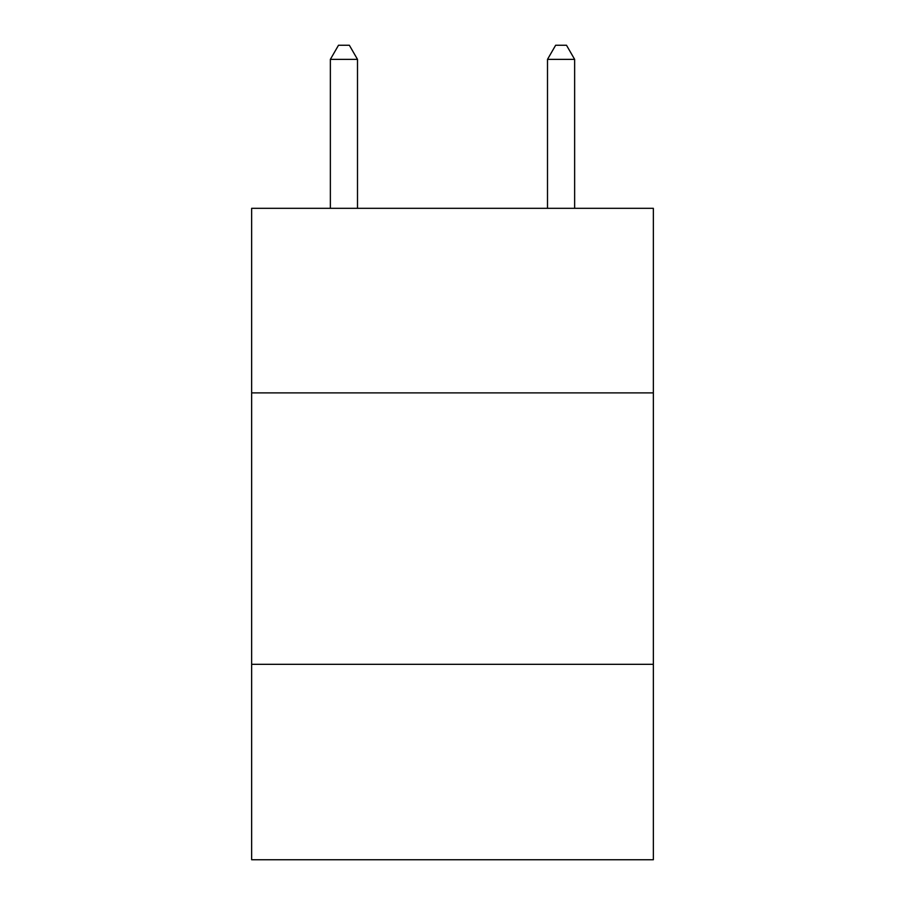 <?xml version="1.0" encoding="UTF-8"?>
<svg xmlns="http://www.w3.org/2000/svg" width="905" height="905" viewBox="0 0 905 905"><rect width="100%" height="100%" fill="white"/><g stroke="black" fill="none" stroke-linecap="round" stroke-linejoin="round"><path stroke-width="1.36" d="M251.647 392.894L653.353 392.894L653.353 208.32L251.647 208.32L251.647 859.75L653.353 859.75L653.353 664.327L251.647 664.327M653.353 664.327L653.353 392.894M357.498 208.32L357.498 59.368L330.359 59.368L330.359 208.32M330.359 59.368L338.504 45.25L349.353 45.25L357.498 59.368M574.641 208.32L574.641 59.368L547.502 59.368L547.502 208.32M547.502 59.368L555.647 45.25L566.496 45.25L574.641 59.368"/></g></svg>
